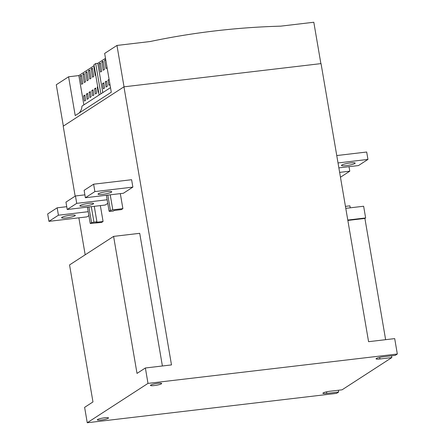 <?xml version="1.0" encoding="UTF-8"?>
<svg xmlns="http://www.w3.org/2000/svg" width="445" height="445" viewBox="0 0 445 445"><rect width="100%" height="100%" fill="white"/><g stroke="black" fill="none" stroke-linecap="round" stroke-linejoin="round"><path stroke-width="0.67" d="M61.933 217.344A6.953 1.04 -9.7 0 1 69.431 215.369A6.953 1.04 -9.7 0 1 75.316 215.402A6.953 1.04 -9.7 0 1 74.994 215.803A6.953 1.04 -9.7 0 1 67.49 217.777A6.953 1.04 -9.7 0 1 61.61 217.744A6.953 1.04 -9.7 0 1 61.933 217.344M80.222 205.49A6.953 1.04 -9.7 0 1 87.721 203.515A6.953 1.04 -9.7 0 1 93.606 203.554A6.953 1.04 -9.7 0 1 93.278 203.955A6.953 1.04 -9.7 0 1 85.779 205.929A6.953 1.04 -9.7 0 1 79.894 205.896A6.953 1.04 -9.7 0 1 80.222 205.49M341.771 165.051A6.953 1.04 -9.7 0 1 349.275 163.076A6.953 1.04 -9.7 0 1 355.155 163.109A6.953 1.04 -9.7 0 1 354.832 163.515A6.953 1.04 -9.7 0 1 347.334 165.49A6.953 1.04 -9.7 0 1 341.449 165.451A6.953 1.04 -9.7 0 1 341.771 165.051M98.384 193.725A6.953 1.04 -9.7 0 1 105.888 191.751A6.953 1.04 -9.7 0 1 111.767 191.784A6.953 1.04 -9.7 0 1 111.445 192.184A6.953 1.04 -9.7 0 1 103.946 194.159A6.953 1.04 -9.7 0 1 98.061 194.126A6.953 1.04 -9.7 0 1 98.384 193.725M161.424 383.818A5.69 0.851 170.3 0 0 161.685 383.49A5.69 0.851 170.3 0 0 156.874 383.462A5.69 0.851 170.3 0 0 150.738 385.075A5.69 0.851 170.3 0 0 150.471 385.409A5.69 0.851 170.3 0 0 155.283 385.437A5.69 0.851 170.3 0 0 161.424 383.818M108.263 418.261A5.69 0.851 170.3 0 0 108.524 417.933A5.69 0.851 170.3 0 0 103.713 417.905A5.69 0.851 170.3 0 0 97.577 419.518A5.69 0.851 170.3 0 0 97.31 419.852A5.69 0.851 170.3 0 0 102.122 419.88A5.69 0.851 170.3 0 0 108.263 418.261M63.351 126.096L56.281 84.756L68.586 76.785L75.216 115.567L111.289 92.198L104.658 53.411L116.963 45.44L150.087 41.541A809.066 755.471 -122.9 0 1 214.885 30.928A809.066 755.471 -122.9 0 1 280.684 26.155L313.808 22.25L320.884 63.629M368.577 341.688L321.04 63.607L123.955 86.831L171.492 364.911L145.37 367.987L148.001 383.39L397.329 354.014L394.693 338.612L368.577 341.688M112.796 209.823L110.443 210.402L109.12 211.264L110.327 211.425L113.297 211.075L114.248 210.457L121.368 209.617L122.887 208.638L112.796 209.823L110.232 194.81M120.322 193.625L122.887 208.638M96.893 221.705L91.575 222.628L90.246 223.49L101.549 222.461L103.068 221.477L95.942 222.316L96.893 221.705L94.262 206.319M100.353 205.601L103.068 221.477M48.939 221.354L58.429 215.208L57.166 207.815L47.671 213.962L48.939 221.354L86.931 216.882L88.894 215.603M67.223 209.506L76.718 203.354L75.455 195.961L65.96 202.113L67.223 209.506L105.22 205.028L107.768 203.376M162.397 365.979L139.719 233.314L113.597 236.39L69.548 264.931L92.972 401.935L84.617 407.347L87.248 422.75L336.57 393.374L338.662 392.023L338.356 390.248M123.955 86.831L63.201 126.191L75.16 196.15M78.865 217.828L85.184 254.801M94.885 191.589L132.877 187.111L131.609 179.719L93.617 184.197L84.127 190.343L85.39 197.736L94.885 191.589L93.617 184.197M132.877 187.111L123.382 193.263L85.39 197.736M338.662 392.023L326.786 393.425A5.69 0.851 170.3 0 1 322.892 393.274A5.69 0.851 170.3 0 1 330.207 391.211L342.077 389.809L391.822 357.58L391.517 355.805M109.982 84.539L108.853 85.268L107.968 80.089L109.097 79.36M102.5 83.632L103.718 82.848L104.603 88.021L103.385 88.811L102.5 83.632L103.824 83.476M107.112 67.773L105.988 68.502L104.581 60.253L105.704 59.524M100.52 72.046L99.113 63.796L100.325 63.012L101.738 71.256L100.52 72.046M102.778 92.638L97.766 63.324L105.498 58.312M103.257 70.271L101.844 62.027L103.062 61.238L104.469 69.487L103.257 70.271M105.237 81.863L106.45 81.073L107.334 86.252L106.121 87.036L105.237 81.863L106.561 81.708M94.529 88.816L95.747 88.032L96.632 93.205L95.419 93.995L94.529 88.816L95.853 88.661M89.061 92.36L90.279 91.575L91.164 96.749L89.951 97.538L89.061 92.36L90.385 92.204M83.593 95.903L84.811 95.119L85.696 100.292L84.478 101.076L83.593 95.903L84.917 95.747M92.549 77.23L91.142 68.981L92.354 68.196L93.767 76.44L92.549 77.23M87.081 80.773L85.674 72.524L86.886 71.74L88.299 79.983L87.081 80.773M82.831 83.526L81.613 84.316L80.206 76.067L81.418 75.283L82.831 83.526M83.866 104.892L78.854 75.572L94.112 65.688M84.35 82.542L82.937 74.298L84.155 73.508L85.562 81.758L84.35 82.542M89.818 78.999L88.405 70.755L89.623 69.965L91.03 78.214L89.818 78.999M95.731 75.166L95.286 75.455L93.873 67.212L94.323 66.922M86.33 94.134L87.543 93.344L88.427 98.523L87.214 99.307L86.33 94.134L87.654 93.978M91.798 90.591L93.011 89.801L93.895 94.98L92.682 95.764L91.798 90.591L93.122 90.435M98.595 91.931L98.15 92.221L97.266 87.048L97.711 86.758M110.51 87.632L100.87 93.878L95.686 63.568L93.939 64.697L99.124 95.008L81.958 106.127A11.375 10.624 57.1 0 1 79.093 113.058M397.329 354.014L395.238 355.366L383.368 356.768A5.69 0.851 170.3 0 0 376.047 358.831A5.69 0.851 170.3 0 0 379.947 358.982L391.822 357.58M87.248 422.75L148.001 383.39M113.597 236.39L137.016 373.399L145.37 367.987M116.963 45.44L124.033 86.82M97.766 63.324L95.686 63.568M68.586 76.785L78.854 75.572M99.124 95.008L100.87 93.878M80.206 76.067L81.53 75.911M82.937 74.298L84.261 74.143M85.674 72.524L86.998 72.368M88.405 70.755L89.729 70.599M91.142 68.981L92.465 68.825M93.873 67.212L94.362 67.156M99.113 63.796L100.437 63.641M101.844 62.027L103.168 61.872M104.581 60.253L105.804 60.108M97.266 87.048L97.75 86.992M107.968 80.089L109.197 79.944M345.782 208.343L363.637 206.241L365.64 217.944L364.9 218.423L385.626 339.68M347.784 220.047L365.64 217.944M345.442 206.369L349.887 205.846L350.221 207.821M347.845 220.431L364.9 218.423M336.759 155.55L366.686 152.023L367.954 159.416L358.459 165.568L338.862 167.876M338.022 162.942L367.954 159.416M76.718 203.354L107.15 199.772M75.455 195.961L84.895 194.849M339.635 172.382L349.787 171.186L349.014 166.68M349.787 171.186L340.464 177.227M58.429 215.208L88.227 211.692M57.166 207.815L66.744 206.686M93.923 222.049L91.297 206.669M91.575 222.628L88.894 206.953M90.246 223.49L87.448 207.125M110.443 210.402L107.829 195.094M109.12 211.264L106.383 195.266M379.947 358.982L379.68 357.396M326.786 393.425L326.519 391.839"/></g></svg>
